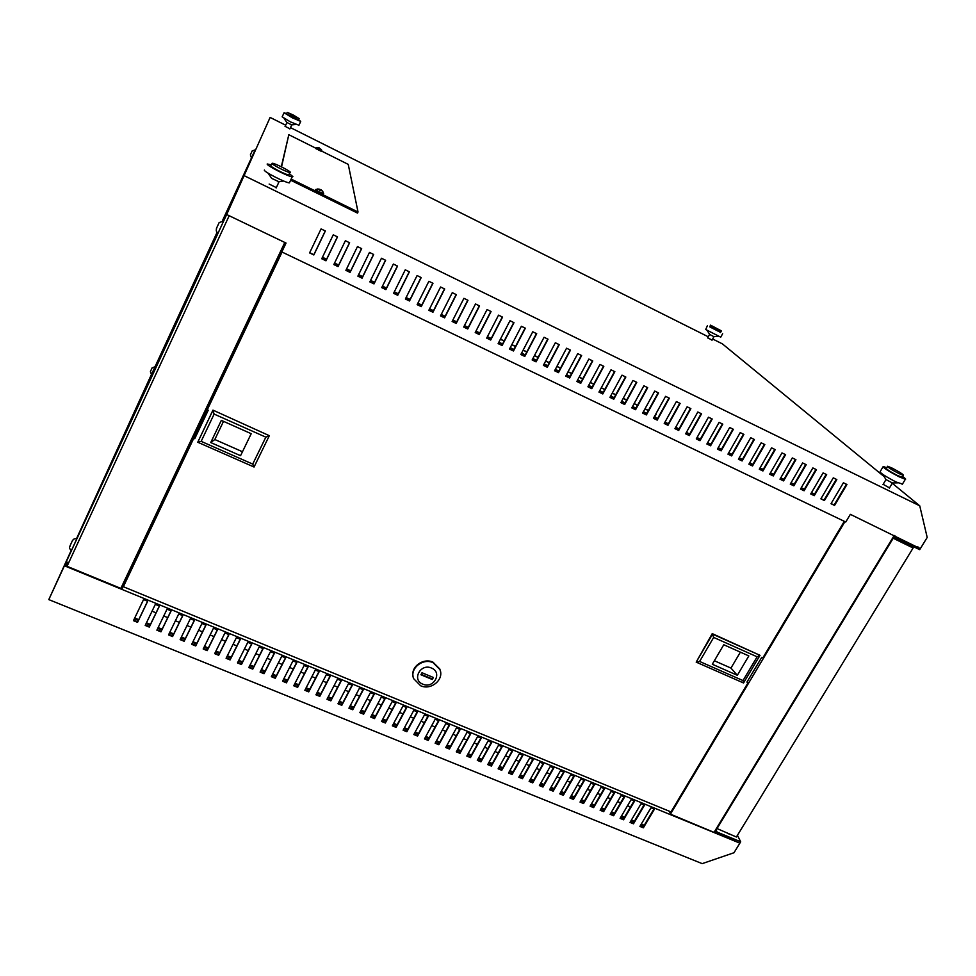 <?xml version="1.0" encoding="UTF-8"?>
<svg xmlns="http://www.w3.org/2000/svg" width="976" height="976" viewBox="0 0 976 976"><rect width="100%" height="100%" fill="white"/><g stroke="black" fill="none" stroke-linecap="round" stroke-linejoin="round"><path stroke-width="1.46" d="M911.023 546.17L910.84 546.475C907.29 545.45 903.239 543.254 898.713 539.862L898.237 539.362M218.221 224.59L217.819 225.456M216.599 228.591C215.867 230.702 216.379 232.129 218.148 232.898L223.687 220.905L219.539 222.491M216.489 228.347L219.234 222.394M217.77 225.541L216.513 228.274M222.443 220.698L255.163 149.865L252.32 150.89M250.393 154.806L251.186 153.073L250.393 154.806M151.585 369.001L152.146 367.781M150.414 371.71L151.475 374.467L217.123 232.239M150.841 370.599L151.378 369.44M150.463 371.441L151.317 369.587L150.45 371.453M70.016 546.243C69.003 547.719 69.503 549.073 71.529 550.305L76.848 538.764C74.505 538.532 73.151 539.118 72.761 540.497M70.443 544.937L72.517 540.436M70.089 545.694L71.468 542.717L70.089 545.694M71.858 541.875L71.565 542.497M289.909 128.795L285.138 126.368M712.041 340.136L707.722 337.781M889.478 487.915L883.158 484.291M276.476 187.673L269.144 184.061M315.773 148.01L322.043 151.17M315.492 148.437L321.836 151.585M319.091 147.779L317.432 147.571L321.397 149.548L319.042 148.108M322.056 151.256L321.36 149.499M323.629 193.553L319.542 192.187L315.565 189.503M323.349 194.078L315.138 190.088M319.774 189.588L322.824 191.369L321.238 189.954L320.872 190.832L319.603 190.21L319.847 189.271L317.651 188.99L319.786 189.246M893.674 536.312L895.663 538.118L919.709 549.671L927.2 537.447L919.746 505.824L892.271 483.266M895.663 538.118L896.285 537.093L894.736 535.69M896.285 537.093L919.355 548.183L917.745 546.755M730.024 834.382L727.62 833.394M737.417 835.334L740.699 841.788L717.14 832.101L715.835 829.429M717.14 832.101L716.579 833.016L738.905 842.764L64.428 565.787L226.81 214.22L255.151 149.865M716.579 833.016L715.286 830.344M251.491 152.439L252.211 150.877M230.202 203.996L223.943 217.55L230.202 203.996M172.959 327.96L178.889 315.126L172.972 327.96M189.612 294.557L180.682 313.869L189.612 294.557M107.97 471.274L116.217 453.413L107.97 471.274M151.451 374.455L76.738 538.728M669.414 811.263L670.732 814.265L738.905 842.764M67.429 562.298L65.843 565.812L122 588.87L125.074 581.611M133.688 620.175L137.714 621.822L147.608 601.204M145.424 624.945L149.426 626.58L159.344 606.023M157.112 629.703L161.089 631.313L171.032 610.83M168.763 634.437L172.715 636.035L182.671 615.6M180.365 639.146L184.293 640.744L194.273 620.358M191.918 643.843L195.822 645.429L205.826 625.104M203.435 648.528L207.302 650.101L217.331 629.825M214.903 653.188L218.746 654.75L228.799 634.534M226.322 657.824L230.153 659.386L240.218 639.219M237.705 662.448L241.499 663.997L251.601 643.892M249.039 667.059L252.821 668.597L262.934 648.552M260.336 671.647L264.081 673.172L274.232 653.176M271.584 676.222L275.317 677.734L285.48 657.8M282.796 680.772L286.493 682.273L296.68 662.399M293.959 685.311L297.643 686.811L307.843 666.974M305.085 689.837L308.745 691.313L318.969 671.549M316.175 694.339L319.799 695.815L330.047 676.087M327.216 698.828L330.815 700.292L341.088 680.626M338.208 703.293L341.795 704.745L352.08 685.14M349.176 707.746L352.726 709.186L363.035 689.629M360.083 712.187L363.621 713.615L373.942 694.107M370.965 716.604L374.479 718.031L384.825 698.572M381.799 721.008L385.288 722.423L395.646 703.013M392.596 725.388L396.061 726.803L406.443 707.454M403.356 729.767L406.797 731.158L417.191 711.858M414.068 734.123L417.484 735.501L427.903 716.262M424.743 738.454L428.135 739.832L438.578 720.642M435.381 742.785L438.749 744.151L449.216 724.997M445.983 747.091L449.326 748.446L459.806 729.353M456.536 751.374L459.867 752.728L470.359 733.684M467.053 755.656L470.359 756.998L480.875 738.002M477.545 759.914L480.826 761.243L491.355 742.297M487.988 764.159L491.245 765.477L501.786 746.579M498.382 768.38L501.627 769.698L512.193 750.849M508.752 772.602L511.973 773.907L522.55 755.107M519.086 776.798L522.282 778.092L532.872 759.34M529.37 780.971L532.554 782.264L543.168 763.561M539.63 785.143L542.79 786.424L553.416 767.77M549.854 789.291L552.977 790.572L563.628 771.967M560.029 793.427L563.14 794.696L573.803 776.14M570.167 797.551L573.266 798.807L583.941 780.3M580.281 801.662L583.355 802.906L594.042 784.448M590.346 805.749L593.408 806.993L604.107 788.571M600.386 809.836L603.412 811.068L614.136 792.695M610.39 813.899L613.392 815.119L624.128 796.794M620.346 817.937L623.335 819.157L634.095 800.881M630.276 821.975L633.253 823.183L644.014 804.956M640.171 826.001L643.123 827.197L653.896 809.019M884.171 476.617L722.399 343.869L712.663 339.001M270.12 117.425L226.688 214.525L270.12 117.425L285.675 125.209M708.271 336.793L290.47 127.612M291.641 179.316L358.021 211.987L348.249 164.383L322.043 151.304M315.651 148.108L288.811 134.712L281.539 166.896M644.514 805.163L633.497 823.805L630.02 822.402L641.037 803.736L644.514 805.163M624.616 796.989L613.623 815.741L610.134 814.326L621.114 795.562L624.616 796.989M604.571 788.767L593.615 807.616L590.102 806.188L601.057 787.327L604.571 788.767M584.392 780.483L573.461 799.429L569.923 797.99L580.842 779.031L584.392 780.483M564.055 772.138L553.172 791.182L549.598 789.73L560.492 770.674L564.055 772.138M543.583 763.732L532.725 782.874L529.126 781.41L539.984 762.256L543.583 763.732M522.953 755.265L512.132 774.505L508.508 773.029L519.33 753.777L522.953 755.265M502.176 746.738L491.379 766.075L487.732 764.598L498.529 745.237L502.176 746.738M481.241 738.149L470.481 757.583L466.809 756.095L477.569 736.636L481.241 738.149M460.16 729.499L449.436 749.031L445.739 747.531L456.451 727.974L460.16 729.499M438.907 720.776L428.232 740.418L424.499 738.905L435.174 719.239L438.907 720.776M417.508 711.992L406.87 731.744L403.112 730.219L413.751 710.443L417.508 711.992M395.951 703.135L385.337 722.996L381.555 721.459L392.157 701.585L395.951 703.135M374.223 694.229L363.658 714.188L359.851 712.639L370.404 692.655L374.223 694.229M352.336 685.237L341.807 705.306L337.977 703.757L348.493 683.664L352.336 685.237M330.291 676.185L319.799 696.364L315.931 694.802L326.411 674.599L330.291 676.185M308.062 667.072L297.631 687.36L293.727 685.774L304.158 665.473L308.062 667.072M285.675 657.885L275.281 678.283L271.352 676.685L281.747 656.262L285.675 657.885M263.117 648.625L252.76 669.133L248.807 667.523L259.152 646.99L263.117 648.625M240.389 639.292L230.08 659.922L226.09 658.3L236.387 637.657L240.389 639.292M217.477 629.886L207.217 650.626L203.191 648.991L213.451 628.239L217.477 629.886M190.332 618.747L194.395 620.419L184.171 641.269L180.133 639.622L190.332 618.747M171.129 610.866L160.967 631.838L156.88 630.179L167.042 609.183L171.129 610.866M147.681 601.24L137.567 622.334L133.456 620.663L143.557 599.557L147.681 601.24M740.699 841.788L734.001 852.731L702.183 863.638L48.8 599.606L64.428 565.787M159.43 606.059L149.291 627.092L145.192 625.433L155.33 604.376L159.43 606.059M182.78 615.649L172.593 636.559L168.531 634.912L178.706 613.977L182.78 615.649M205.96 625.165L195.712 645.953L191.686 644.319L201.922 623.505L205.96 625.165M228.957 634.595L218.673 655.286L214.659 653.652L224.944 632.948L228.957 634.595M251.771 643.965L241.438 664.534L237.473 662.924L247.794 642.33L251.771 643.965M274.427 653.261L264.045 673.721L260.104 672.11L270.474 651.639L274.427 653.261M296.899 662.484L286.468 682.834L282.564 681.236L292.971 660.874L296.899 662.484M319.201 671.634L308.733 691.874L304.854 690.3L315.309 670.036L319.201 671.634M341.332 680.723L330.827 700.853L326.972 699.28L337.476 679.137L341.332 680.723M363.304 689.739L352.751 709.759L348.932 708.198L359.473 688.165L363.304 689.739M385.105 698.694L374.516 718.604L370.721 717.055L381.299 697.132L385.105 698.694M406.748 707.576L396.122 727.376L392.352 725.851L402.978 706.026L406.748 707.576M428.232 716.396L417.569 736.087L413.824 734.562L424.487 714.847L428.232 716.396M449.558 725.144L438.846 744.737L435.137 743.224L445.837 723.619L449.558 725.144M470.713 733.83L459.977 753.313L456.292 751.825L467.028 732.317L470.713 733.83M491.733 742.455L480.948 761.841L477.301 760.353L488.061 740.943L491.733 742.455M512.583 751.008L501.774 770.296L498.138 768.82L508.947 749.519L512.583 751.008M533.286 759.511L522.441 778.702L518.842 777.225L529.675 758.023L533.286 759.511M553.843 767.941L542.961 787.034L539.386 785.582L550.257 766.477L553.843 767.941M574.242 776.323L563.335 795.306L559.785 793.866L570.679 774.859L574.242 776.323M594.506 784.631L583.563 803.529L580.037 802.089L590.968 783.179L594.506 784.631M614.612 792.89L603.644 811.678L600.13 810.263L611.098 791.451L614.612 792.89M634.583 801.089L623.579 819.779L620.102 818.364L631.094 799.649L634.583 801.089M654.408 809.226L643.367 827.819L639.914 826.416L650.943 807.799L654.408 809.226M120.841 588.394L284.797 242.463M670.585 813.923L844.948 521.623M48.8 599.606L71.285 550.208M76.531 538.667L149.975 377.639L76.726 538.715M919.355 548.183L850.34 514.34L845.765 522.014L281.832 251.942L282.332 248.429L282.894 247.245L282.43 250.527L285.98 243.036M919.746 505.824L244.549 175.851M291.116 180.438L357.497 213.073L358.021 211.987M288.811 134.712L281.308 166.786M281.832 251.942L286.041 243.061L226.688 214.525M843.41 482.778L831.015 503.714L834.553 505.422L846.948 484.499L843.41 482.778M836.822 479.57L833.272 477.837L820.877 498.846L824.427 500.554L836.822 479.57M826.66 474.629L823.085 472.896L810.714 493.954L814.277 495.662L826.66 474.629M816.448 469.663L812.862 467.931L800.503 489.049L804.09 490.769L816.448 469.663M806.2 464.686L802.601 462.941L790.267 484.12L793.854 485.841L806.2 464.686M795.916 459.684L792.305 457.939L779.983 479.167L783.582 480.9L795.916 459.684M785.595 454.67L781.971 452.913L769.661 474.202L773.273 475.946L785.595 454.67M775.225 449.631L771.589 447.862L759.291 469.224L762.927 470.969L775.225 449.631M764.83 444.58L761.17 442.799L748.885 464.21L752.533 465.967L764.83 444.58M754.387 439.505L750.715 437.724L738.442 459.196L742.102 460.953L754.387 439.505M743.895 434.405L740.223 432.612L727.962 454.145L731.634 455.914L743.895 434.405M733.366 429.294L729.682 427.5L717.445 449.094L721.13 450.863L733.366 429.294M722.801 424.157L719.105 422.352L706.88 444.007L710.577 445.788L722.801 424.157M712.199 418.997L708.478 417.191L696.278 438.907L699.987 440.701L712.199 418.997M701.549 413.824L697.816 412.006L685.628 433.783L689.361 435.577L701.549 413.824M690.862 408.627L687.116 406.809L674.941 428.647L678.686 430.453L690.862 408.627M680.126 403.417L676.368 401.587L664.217 423.486L667.974 425.292L680.126 403.417M669.353 398.171L665.583 396.341L653.444 418.301L657.214 420.119L669.353 398.171M658.544 392.925L654.75 391.071L642.635 413.104L646.417 414.922L658.544 392.925M647.686 387.643L643.879 385.788L631.777 407.883L635.583 409.713L647.686 387.643M636.779 382.348L632.96 380.481L620.882 402.637L624.701 404.479L636.779 382.348M625.836 377.029L622.005 375.162L609.939 397.378L613.77 399.221L625.836 377.029M614.856 371.685L611 369.819L598.959 392.096L602.802 393.95L614.856 371.685M603.827 366.329L599.959 364.451L587.93 386.789L591.785 388.655L603.827 366.329M592.749 360.949L588.87 359.058L576.853 381.47L580.732 383.336L592.749 360.949M581.635 355.545L577.731 353.641L565.738 376.126L569.642 377.993L581.635 355.545M570.472 350.116L566.556 348.212L554.588 370.758L558.492 372.637L570.472 350.116M559.26 344.662L555.332 342.759L543.376 365.366L547.304 367.257L559.26 344.662M548.012 339.197L544.059 337.281L532.14 359.961L536.08 361.852L548.012 339.197M536.715 333.707L532.75 331.779L520.842 354.52L524.795 356.423L536.715 333.707M525.369 328.192L521.391 326.265L509.509 349.066L513.474 350.982L525.369 328.192M513.986 322.666L509.984 320.714L498.126 343.601L502.115 345.516L513.986 322.666M502.555 317.102L498.541 315.15L486.695 338.099L490.696 340.026L502.555 317.102M491.074 311.527L487.048 309.563L475.214 332.584L479.24 334.512L491.074 311.527M479.545 305.927L475.507 303.963L463.698 327.045L467.736 328.985L479.545 305.927M467.98 300.303L463.917 298.327L452.132 321.47L456.182 323.422L467.98 300.303M456.353 294.654L452.278 292.666L440.518 315.895L444.592 317.847L456.353 294.654M444.69 288.981L440.591 286.993L428.854 310.283L432.941 312.247L444.69 288.981M432.978 283.284L428.867 281.283L417.142 304.646L421.254 306.623L432.978 283.284M421.205 277.574L417.081 275.561L405.394 298.998L409.505 300.974L421.205 277.574M409.395 271.828L405.26 269.815L393.584 293.312L397.72 295.301L409.395 271.828M397.537 266.07L393.377 264.045L381.738 287.615L385.886 289.616L397.537 266.07M385.63 260.275L381.457 258.25L369.831 281.893L374.003 283.894L385.63 260.275M369.477 252.43L357.887 276.147L362.072 278.16L373.674 254.468L369.477 252.43M361.669 248.636L357.46 246.586L345.882 270.364L350.091 272.389L361.669 248.636M349.615 242.768L345.382 240.718L333.829 264.569L338.05 266.607L349.615 242.768M337.501 236.887L333.255 234.826L321.738 258.75L325.972 260.799L337.501 236.887M321.08 228.909L309.587 252.906L313.845 254.956L325.35 230.983L321.08 228.909M846.436 484.242L834.126 505.019L831.101 503.555M836.31 479.326L824.012 500.151L820.975 498.687M826.16 474.385L813.874 495.271L810.812 493.795M815.96 469.432L803.687 490.367L800.601 488.891M805.712 464.454L793.464 485.45L790.353 483.962M795.44 459.452L783.203 480.521L780.068 479.009M785.119 454.438L772.894 475.556L769.747 474.043M774.773 449.411L762.561 470.591L759.389 469.066M764.367 444.361L752.179 465.589L748.982 464.051M753.936 439.285L741.76 460.574L738.539 459.037M743.456 434.198L731.292 455.548L728.059 453.986M732.939 429.086L720.788 450.497L717.531 448.923M722.386 423.95L710.247 445.422L706.966 443.848M711.785 418.802L699.67 440.335L696.364 438.749M701.146 413.629L689.044 435.223L685.713 433.625M690.471 408.432L678.381 430.099L675.026 428.488M679.747 403.222L667.682 424.95L664.302 423.328M668.975 397.988L656.933 419.778L653.53 418.143M658.178 392.742L646.136 414.58L642.72 412.946M647.32 387.472L635.303 409.371L631.862 407.724M636.437 382.177L624.433 404.149L620.968 402.478M625.494 376.858L613.514 398.891L610.024 397.22M614.526 371.527L602.558 393.621L599.044 391.925M603.497 366.171L591.554 388.326L588.016 386.63M592.432 360.791L580.513 383.019L576.95 381.299M581.33 355.386L569.423 377.688L565.836 375.955M570.179 349.969L558.284 372.332L554.673 370.587M558.98 344.528L547.109 366.952L543.473 365.195M547.731 339.062L535.885 361.547L532.225 359.79M536.446 333.572L524.624 356.13L520.928 354.361M525.112 328.07L513.303 350.689L509.594 348.908M513.742 322.544L501.945 345.223L498.211 343.43M502.311 316.993L490.55 339.746L486.78 337.928M490.843 311.417L479.094 334.231L475.312 332.413M479.326 305.817L467.602 328.705L463.783 326.862M467.76 300.193L456.06 323.154L452.217 321.299M456.158 294.557L444.47 317.578L440.603 315.712M444.495 288.884L432.844 311.978L428.94 310.112M432.795 283.199L421.156 306.366L417.228 304.475M421.046 277.489L409.432 300.718L405.479 298.815M409.237 271.755L397.647 295.057L393.67 293.142M397.391 265.997L385.825 289.372L381.823 287.444M385.496 260.214L373.954 283.65L369.916 281.71M373.552 254.407L362.035 277.916L357.972 275.964M361.547 248.575L350.055 272.158L345.968 270.193M349.506 242.719L338.038 266.375L333.914 264.398M337.415 236.839L325.972 260.568L321.824 258.579M325.264 230.934L313.845 254.736L309.673 252.735M283.784 247.672L282.894 247.245M152.036 611.208L156.05 612.843M163.748 615.99L167.738 617.625M175.412 620.76L179.364 622.383M187.026 625.518L190.954 627.129M198.604 630.252L202.508 631.85M210.133 634.961L214.012 636.559M221.613 639.658L225.468 641.244M233.057 644.343L236.887 645.905M244.451 649.003L248.258 650.565M255.797 653.652L259.579 655.201M267.107 658.275L270.864 659.813M278.38 662.887L282.101 664.412M289.604 667.474L293.3 668.987M300.779 672.049L304.463 673.562M311.917 676.612L315.577 678.1M323.019 681.15L326.643 682.627M334.073 685.664L337.684 687.141M345.077 690.178L348.664 691.642M356.057 694.668L359.619 696.12M366.988 699.133L370.526 700.585M377.871 703.586L381.384 705.026M388.729 708.027L392.218 709.454M399.538 712.443L403.003 713.871M410.298 716.86L413.751 718.263M421.034 721.24L424.45 722.643M431.721 725.619L435.113 727.01M442.372 729.975L445.739 731.353M452.974 734.306L456.329 735.684M463.551 738.637L466.882 740.003M474.08 742.943L477.386 744.298M484.572 747.238L487.866 748.58M495.027 751.52L498.297 752.85M505.446 755.778L508.691 757.108M515.816 760.023L519.049 761.341M526.162 764.257L529.358 765.562M536.471 768.466L539.643 769.771M546.731 772.663L549.891 773.956M556.954 776.847L560.102 778.128M567.154 781.02L570.265 782.288M577.304 785.168L580.403 786.436M587.418 789.316L590.492 790.572M597.507 793.439L600.557 794.684M607.548 797.551L610.586 798.783M617.552 801.638L620.577 802.87M627.531 805.725L630.52 806.945M66.832 566.214L68.442 562.713M714.212 832.113L894.211 535.434M67.051 566.3L229.177 215.72L68.649 562.798L66.246 561.81M814.557 494.1L811.495 492.624M804.37 489.196L801.284 487.719M794.147 484.279L791.036 482.778M783.887 479.338L780.751 477.837M773.578 474.373L770.43 472.86M763.244 469.395L760.072 467.87M752.862 464.405L749.666 462.868M742.431 459.391L739.222 457.842M731.976 454.352L728.743 452.791M721.471 449.302L718.214 447.728M710.931 444.226L707.649 442.64M700.353 439.127L697.047 437.541M689.727 434.015L686.396 432.417M679.064 428.879L675.709 427.268M668.353 423.73L664.973 422.108M657.604 418.558L654.201 416.923M646.807 413.36L643.391 411.713M635.986 408.151L632.533 406.492M625.104 402.917L621.639 401.246M614.185 397.659L610.695 395.975M603.229 392.389L599.715 390.693M592.225 387.094L588.687 385.386M581.184 381.775L577.609 380.054M570.082 376.431L566.495 374.711M558.955 371.075L555.332 369.331M547.768 365.695L544.132 363.938M536.544 360.29L532.884 358.534M525.283 354.874L521.587 353.092M513.974 349.42L510.253 347.639M502.616 343.955L498.87 342.161M491.209 338.465L487.439 336.659M479.753 332.962L475.959 331.132M468.26 327.424L464.442 325.581M456.719 321.873L452.876 320.018M445.129 316.285L441.262 314.431M433.49 310.685L429.599 308.819M421.815 305.061L417.887 303.182M410.079 299.425L406.126 297.521M398.293 293.752L394.316 291.836M386.472 288.054L382.47 286.127M374.601 282.345L370.563 280.405M362.669 276.598L358.607 274.646M350.701 270.84L346.614 268.876M338.684 265.057L334.561 263.069M326.606 259.25L322.458 257.249M814.423 494.332L811.361 492.856M804.236 489.427L801.15 487.939M794.013 484.511L790.902 483.01M783.752 479.57L780.617 478.057M773.443 474.604L770.296 473.092M763.11 469.639L759.938 468.102M752.728 464.637L749.531 463.1M742.297 459.623L739.088 458.073M731.841 454.584L728.608 453.035M721.337 449.533L718.08 447.96M710.796 444.458L707.515 442.884M700.219 439.371L696.913 437.773M689.593 434.259L686.262 432.649M678.93 429.123L675.575 427.512M668.218 423.974L664.851 422.34M657.47 418.802L654.079 417.167M646.685 413.604L643.257 411.957M635.852 408.395L632.399 406.736M624.969 403.161L621.505 401.49M614.063 397.903L610.561 396.219M603.095 392.633L599.581 390.937M592.09 387.338L588.552 385.63M581.049 382.019L577.487 380.298M569.96 376.675L566.373 374.955M558.821 371.319L555.21 369.587M547.646 365.939L543.998 364.194M536.422 360.534L532.75 358.778M525.149 355.118L521.465 353.336M513.84 349.676L510.119 347.883M502.481 344.211L498.736 342.405M491.074 338.721L487.305 336.903M479.631 333.206L475.837 331.376M468.126 327.68L464.308 325.838M456.585 322.117L452.742 320.274M444.995 316.541L441.128 314.675M433.368 310.941L429.464 309.063M421.681 305.317L417.752 303.426M409.957 299.681L406.004 297.778M398.171 294.008L394.194 292.092M386.35 288.31L382.336 286.383M374.467 282.601L370.441 280.661M362.547 276.867L358.485 274.903M350.579 271.096L346.48 269.132M338.55 265.313L334.439 263.337M326.484 259.506L322.336 257.505M643.867 825.928L640.915 824.732M633.997 821.914L631.021 820.706M624.091 817.888L621.102 816.668M614.148 813.838L611.135 812.618M604.168 809.787L601.131 808.543M594.152 805.712L591.102 804.468M584.099 801.625L581.025 800.369M574.01 797.514L570.911 796.257M563.884 793.403L560.773 792.134M553.721 789.267L550.586 787.998M543.522 785.119L540.375 783.838M533.299 780.959L530.114 779.665M523.026 776.786L519.818 775.481M512.717 772.589L509.496 771.284M502.359 768.38L499.126 767.063M491.977 764.159L488.72 762.842M481.558 759.926L478.277 758.584M471.103 755.668L467.797 754.326M460.599 751.398L457.268 750.044M450.058 747.116L446.715 745.749M439.481 742.809L436.113 741.443M428.867 738.503L425.475 737.112M418.216 734.159L414.8 732.781M407.517 729.816L404.076 728.413M396.781 725.449L393.316 724.046M386.008 721.069L382.519 719.654M375.199 716.677L371.685 715.249M364.341 712.26L360.803 710.821M353.446 707.832L349.884 706.38M342.515 703.379L338.928 701.927M331.535 698.914L327.924 697.45M320.518 694.436L316.883 692.96M309.453 689.934L305.805 688.458M298.351 685.42L294.679 683.932M287.212 680.894L283.504 679.381M276.025 676.344L272.292 674.831M264.789 671.781L261.043 670.256M253.528 667.194L249.746 665.656M242.207 662.594L238.412 661.045M230.848 657.97L227.03 656.421M219.454 653.334L215.598 651.773M208.01 648.686L204.13 647.112M196.518 644.014L192.614 642.428M184.989 639.329L181.06 637.731M173.411 634.62L169.458 633.009M161.784 629.886L157.807 628.276M150.121 625.14L146.107 623.518M138.409 620.382L134.371 618.747M644.245 825.293L641.293 824.098M634.376 821.28L631.399 820.072M624.457 817.254L621.468 816.034M614.514 813.203L611.501 811.983M604.534 809.141L601.509 807.908M594.518 805.066L591.468 803.834M584.465 800.979L581.391 799.734M574.376 796.88L571.289 795.623M564.25 792.756L561.139 791.487M554.1 788.62L550.964 787.351M543.9 784.472L540.741 783.191M533.665 780.312L530.48 779.019M523.392 776.127L520.196 774.834M513.083 771.943L509.862 770.625M502.738 767.734L499.492 766.416M492.343 763.5L489.086 762.183M481.924 759.267L478.643 757.925M471.457 755.009L468.151 753.667M460.965 750.739L457.634 749.385M450.424 746.457L447.069 745.091M439.847 742.15L436.479 740.772M429.233 737.832L425.841 736.453M418.57 733.501L415.154 732.11M407.883 729.145L404.442 727.742M397.147 724.778L393.682 723.375M386.374 720.398L382.885 718.983M375.553 715.994L372.051 714.566M364.695 711.577L361.169 710.138M353.8 707.149L350.25 705.697M342.869 702.696L339.282 701.244M331.889 698.23L328.29 696.766M320.872 693.753L317.237 692.277M309.807 689.251L306.159 687.763M298.705 684.737L295.033 683.237M287.566 680.199L283.857 678.698M276.379 675.648L272.646 674.135M265.143 671.085L261.397 669.56M253.87 666.498L250.1 664.961M242.56 661.899L238.754 660.349M231.202 657.275L227.371 655.713M219.795 652.639L215.952 651.065M208.352 647.979L204.472 646.405M196.859 643.306L192.967 641.72M185.33 638.621L181.402 637.023M173.752 633.9L169.8 632.302M162.126 629.178L158.149 627.556M150.463 624.433L146.449 622.798M138.751 619.662L134.712 618.028M124.513 581.391L121.866 588.821M522.282 778.092L522.441 778.702M532.554 782.264L532.725 782.874M542.79 786.424L542.961 787.034M552.977 790.572L553.172 791.182M563.14 794.696L563.335 795.306M573.266 798.807L573.461 799.429M583.355 802.906L583.563 803.529M593.408 806.993L593.615 807.616M603.412 811.068L603.644 811.678M613.392 815.119L613.623 815.741M623.335 819.157L623.579 819.779M633.253 823.183L633.497 823.805M643.123 827.197L643.367 827.819M321.238 189.954L320.75 190.759M323.654 193.736L322.751 191.442M321.238 189.771L320.689 190.71M70.931 543.876L72.309 540.875M151.195 369.855L152.049 367.989M251.369 152.695L252.174 150.951M911.072 546.109L913.121 547.963L908.424 545.706M716.506 828.331L736.404 837.005L913.121 547.963M906.289 544.681L892.674 537.947M716.799 828.929L893.125 538.362M208.169 406.528L207.278 409.774L208.242 410.201L194.712 438.712L208.193 410.176M748.104 682.639L747.348 681.468L761.731 657.36L746.908 682.114L748.104 682.639L671 811.91L123.354 586.722L193.748 438.285L194.712 438.712M761.683 657.336L762.866 657.861L844.301 521.318M207.278 409.774L282.064 252.052M123.354 586.722L125.904 579.134L194.09 435.296M208.205 405.528L282.186 249.453M648.418 410.445L645.002 408.798M637.584 405.223L634.144 403.564M626.714 399.977L623.237 398.306M615.795 394.719L612.294 393.035M604.827 389.436L601.314 387.74M593.823 384.129L590.285 382.421M582.77 378.798L579.207 377.078M571.68 373.454L568.093 371.722M560.541 368.086L556.93 366.342M549.354 362.694L545.718 360.937M538.13 357.289L534.47 355.52M526.857 351.86L523.173 350.079M515.548 346.395L511.827 344.613M504.189 340.929L500.444 339.123M656.128 414.312L654.591 417.106M193.748 438.285L194.553 435.491M194.797 438.419L195.041 437.541M500.371 339.245L504.116 341.051M511.766 344.735L515.474 346.529M523.099 350.201L526.796 351.982M534.397 355.654L538.069 357.411M545.657 361.071L549.293 362.828M556.857 366.476L560.468 368.22M568.02 371.856L571.607 373.588M579.134 377.212L582.709 378.932M590.212 382.543L593.75 384.251M601.24 387.862L604.754 389.558M612.233 393.157L615.722 394.841M623.176 398.428L626.641 400.099M634.071 403.686L637.523 405.345M644.929 408.92L648.357 410.567M433.051 662.655L439.92 669.524C444.373 679.503 431.087 690.654 420.644 685.762L413.629 678.625C409.432 668.706 422.706 657.751 433.051 662.655M413.019 676.1C410.933 666.51 423.486 657.69 432.954 662.131L439.822 668.999L440.444 671.293M422.828 684.164C433.71 689.178 442.799 672.342 431.477 668.06C420.534 662.997 411.482 679.955 422.828 684.164M421.132 674.343L432.185 678.954L433.051 677.356M433.368 677.49L421.998 672.745L420.912 674.758L432.283 679.503L433.368 677.49M743.541 682.98L696.193 662.131L699.609 661.46L742.992 680.577L743.541 682.98L760.011 655.323L757.132 656.811L713.676 637.426L712.248 633.631L760.011 655.323L712.565 634.132L696.193 662.131L712.248 633.631M699.609 661.46L713.676 637.426M742.992 680.577L757.132 656.811M748.836 655.921L723.765 644.746L712.297 664.253L737.331 675.294L748.836 655.921M714.371 660.752L730.963 668.084L740.381 652.163M730.963 668.084L737.331 675.294M195.188 437.602L194.139 437.138L194.614 435.516L193.529 435.04M212.951 410.115L269.327 435.686L265.838 437.163L214.122 414.08L212.866 410.457L197.762 442.238L201.154 441.359L252.723 464.088L254.053 467.028L197.762 442.238L212.951 410.115L269.327 435.686L254.053 467.028M206.814 407.004L207.9 407.492L194.614 435.516M207.9 407.492L194.139 437.138M209.059 405.699L207.571 405.394M265.838 437.163L252.723 464.088M214.122 414.08L201.154 441.359M210.755 442.543L240.56 455.694L251.21 433.698L221.332 420.375L210.755 442.543L214.818 439.517L242.475 451.742M223.504 421.351L214.818 439.517M271.779 178.425L278.855 181.695M264.398 170.019L264.374 170.056C263.13 171.373 285.443 182.805 289.372 182.866L289.738 182.097M271.328 164.834L267.204 163.98C265.972 165.237 288.323 176.693 292.214 176.815L292.898 176.644L289.665 173.923M270.901 165.774L270.889 165.798C270.047 166.701 285.956 174.863 288.75 174.96L289.006 174.423M272.011 163.37C271.182 164.261 287.103 172.423 289.896 172.532L290.372 172.423C291.031 171.447 275.33 163.407 272.499 163.26L272.011 163.37M882.951 484.645L885.988 479.57L892.393 482.961M882.987 466.894L880.157 471.628C879.962 472.872 885.256 476.325 896.053 481.998L902.471 484.047M886.72 467.736L883.231 466.491C883.048 467.699 888.367 471.127 899.177 476.8L905.338 479.289C906.216 479.301 905.338 478.399 902.69 476.593M887.44 466.528L886.379 468.309C886.257 469.175 890.051 471.628 897.761 475.666L902.336 477.166M899.006 473.592L903.41 475.385C903.483 474.507 899.689 472.067 892.027 468.053L887.611 466.247C887.501 467.101 891.295 469.554 899.006 473.592M707.234 330.559L709.686 334.463L713.944 336.696L711.992 340.221M707.441 325.581L705.709 329.51L720.727 337.171M709.857 326.301L720.727 332.096M710.43 325.264L709.833 326.911L720.569 332.401M721.154 330.742L710.504 325.142L721.154 330.742M286.932 122.5L291.69 124.879M283.955 112.984L282.174 116.827L290.348 121.854L298.937 125.257M286.615 113.643L284.065 112.752L292.251 117.767L300.73 121.427L298.583 119.682M287.139 112.521L286.444 113.997L298.424 120.036M293.276 114.997L287.212 112.362L293.056 115.937L299.107 118.56L293.276 114.997M216.428 228.457L217.343 226.493M217.77 225.554L216.526 228.262M217.892 225.297L219.149 222.577M910.84 546.475L911.34 545.657M251.454 157.892L250.405 154.964M317.578 189.002L315.834 189.551M317.407 147.559L315.895 148.023M152.256 367.806L155.025 366.756M276.147 187.99L278.916 182.073M277.977 181.817L283.638 181.011M271.816 178.535L268.022 173.118M289.372 182.866L292.214 176.815M288.75 174.96L289.896 172.532M889.343 488.134L892.357 483.132M891.82 482.974L897.786 482.827M902.227 484.462L905.338 479.289M902.166 477.447L903.41 475.385M885.988 479.57L882.792 474.385M707.624 337.952L709.601 334.378M720.495 332.511L721.313 331.047M720.63 337.342L722.667 333.694M713.737 336.635L718.165 336.415M285.041 126.563L286.907 122.573L284.101 118.474M298.351 120.194L299.107 118.56M298.827 125.489L300.73 121.427M291.397 124.904L295.984 124.489M289.848 128.942L291.69 124.977"/></g></svg>
